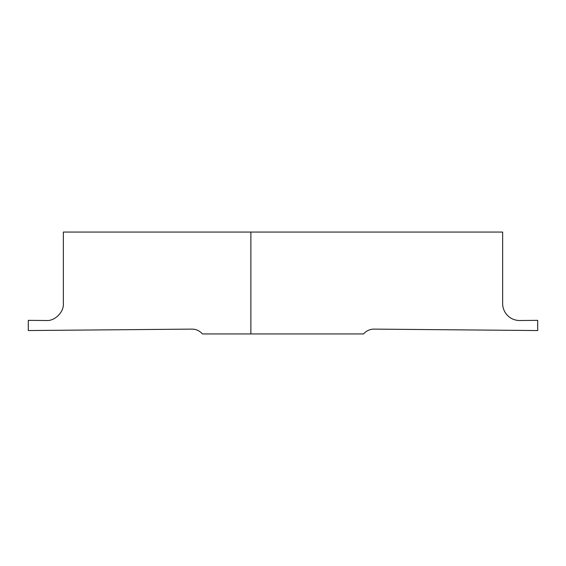 <?xml version="1.0" encoding="UTF-8"?>
<svg xmlns="http://www.w3.org/2000/svg" width="566" height="566" viewBox="0 0 566 566"><rect width="100%" height="100%" fill="white"/><g stroke="black" fill="none" stroke-linecap="round" stroke-linejoin="round"><path stroke-width="0.85" d="M250.88 232.06L502.65 232.06L502.65 303.532A16.98 16.98 0 0 0 519.779 320.512L537.7 320.356L537.7 330.544L374.084 329.115A13.584 13.584 0 0 0 363.584 333.94L202.416 333.94C199.628 330.777 196.133 329.171 191.916 329.115L28.3 330.544L28.3 320.356L46.37 320.512C54.775 321.269 64.114 311.937 63.35 303.532L63.35 232.06L250.88 232.06L250.88 333.94"/></g></svg>
